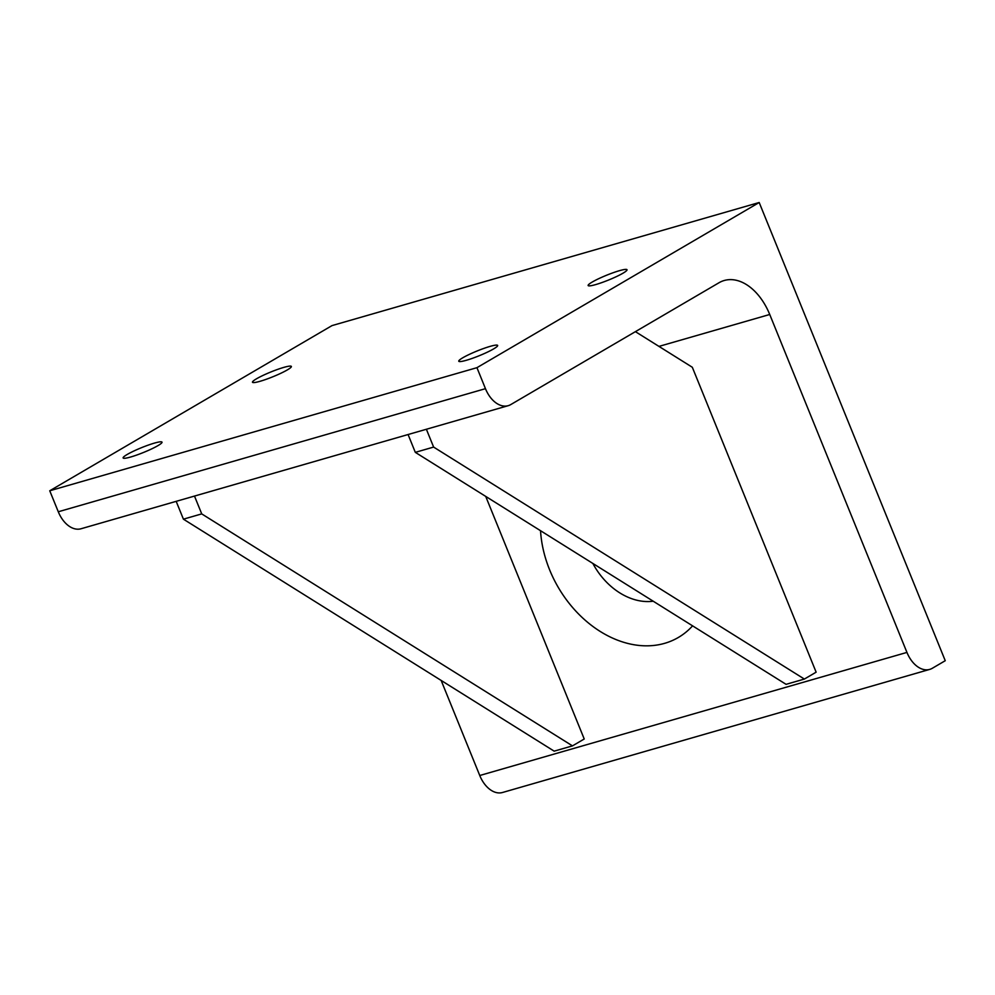 <?xml version="1.0" encoding="UTF-8"?>
<svg xmlns="http://www.w3.org/2000/svg" width="995" height="995" viewBox="0 0 995 995"><rect width="100%" height="100%" fill="white"/><g stroke="black" fill="none" stroke-linecap="round" stroke-linejoin="round"><path stroke-width="1.49" d="M592.858 563.444A62.76 47.362 -120.3 0 0 653.217 601.216M692.595 625.843A103.828 78.344 59.7 0 1 549.626 569.837A103.828 78.344 59.7 0 1 540.534 530.696M932.315 668.279A26.989 17.4 -106.1 0 1 929.716 669.399A26.989 17.4 -106.1 0 1 906.942 652.409L769.732 314.482A53.991 34.8 73.9 0 0 724.198 280.503A53.991 34.8 73.9 0 0 718.999 282.742L510.833 404.542A26.989 17.4 -106.1 0 1 508.234 405.674A26.989 17.4 -106.1 0 1 485.46 388.672L476.941 367.677L759.197 202.507L945.25 660.705L932.315 668.279M485.46 388.672L58.282 511.766L49.75 490.771L332.007 325.601L759.197 202.507M49.75 490.771L476.941 367.677M256.511 378.796A20.982 2.599 157.9 0 1 277.742 369.356A20.982 2.599 157.9 0 1 291.373 366.458A20.982 2.599 157.9 0 1 287.344 369.904A20.982 2.599 157.9 0 1 266.113 379.331A20.982 2.599 157.9 0 1 252.481 382.242A20.982 2.599 157.9 0 1 256.511 378.796M462.787 357.777A20.982 2.599 157.9 0 1 484.03 348.349A20.982 2.599 157.9 0 1 497.649 345.439A20.982 2.599 157.9 0 1 493.632 348.897A20.982 2.599 157.9 0 1 472.401 358.324A20.982 2.599 157.9 0 1 458.77 361.235A20.982 2.599 157.9 0 1 462.787 357.777M127.149 454.491A20.982 2.599 157.9 0 1 148.379 445.063A20.982 2.599 157.9 0 1 162.011 442.153A20.982 2.599 157.9 0 1 157.981 445.611A20.982 2.599 157.9 0 1 136.75 455.038A20.982 2.599 157.9 0 1 123.119 457.949A20.982 2.599 157.9 0 1 127.149 454.491M592.162 282.082A20.982 2.599 157.9 0 1 613.393 272.642A20.982 2.599 157.9 0 1 627.024 269.744A20.982 2.599 157.9 0 1 622.994 273.19A20.982 2.599 157.9 0 1 601.764 282.617A20.982 2.599 157.9 0 1 588.132 285.528A20.982 2.599 157.9 0 1 592.162 282.082M58.282 511.766A26.989 17.4 73.9 0 0 81.043 528.755L508.234 405.674M906.942 652.409L479.752 775.503A26.989 17.4 73.9 0 0 502.525 792.493L929.716 669.399M479.752 775.503L441.158 680.443M635.407 331.658L692.321 367.267L816.136 672.172L804.37 679.063L786.062 684.336L415.313 452.352L408.074 434.529M485.722 496.405L584.227 738.999L572.473 745.877L554.165 751.15L183.416 519.166L176.177 501.343M194.485 496.07L201.724 513.893L572.473 745.877M201.724 513.893L183.416 519.166M426.382 429.255L433.621 447.078L804.37 679.063M433.621 447.078L415.313 452.352M658.964 346.397L769.732 314.482"/></g></svg>
